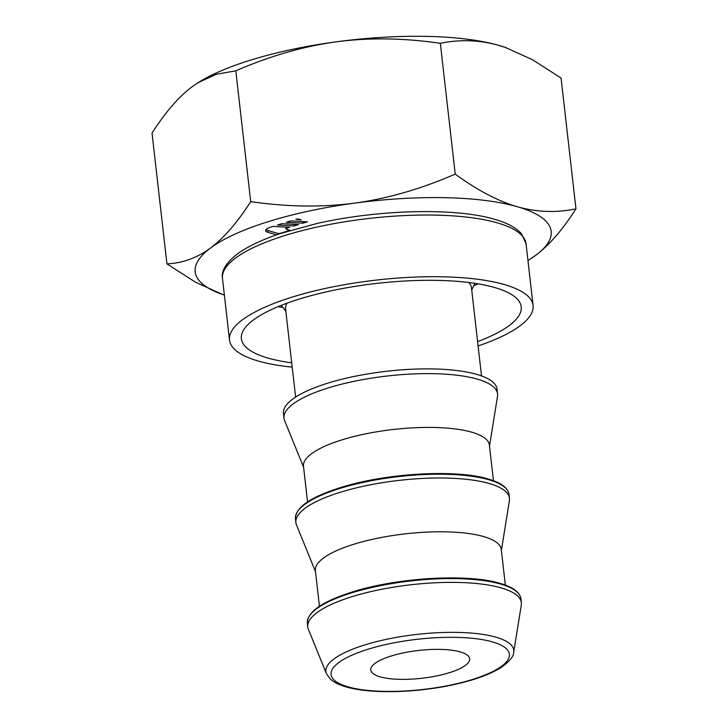 <?xml version="1.0" encoding="UTF-8"?>
<svg xmlns="http://www.w3.org/2000/svg" width="728" height="728" viewBox="0 0 728 728"><rect width="100%" height="100%" fill="white"/><g stroke="black" fill="none" stroke-linecap="round" stroke-linejoin="round"><path stroke-width="1.09" d="M224.388 295.067A179.143 50.405 -6.5 0 1 222.768 294.531A179.143 50.405 -6.5 0 1 210.565 248.002C224.006 237.919 237.392 222.459 250.714 201.62L235.808 70.825C269.988 55.992 303.494 46.319 336.336 41.815C369.196 37.483 403.858 37.983 440.331 43.316C460.032 39.23 479.579 39.94 498.962 45.427L505.55 47.52L532.468 59.705L561.07 78.06L575.966 208.854C562.644 229.693 549.258 245.154 535.817 255.237L529.411 259.587A179.143 50.405 173.5 0 0 535.817 255.237A179.143 50.405 -6.5 0 0 517.335 206.734C536.718 212.23 556.265 212.931 575.966 208.854M222.55 294.449L195.532 282.227L166.93 263.873L152.034 133.078C165.356 112.239 178.742 96.778 192.183 86.696L198.589 82.346A179.143 50.405 -6.5 0 1 250.25 60.224A179.143 50.405 -6.5 0 1 336.336 41.815A179.143 50.405 -6.5 0 1 498.962 45.427A179.143 50.405 -6.5 0 1 505.232 47.402A179.143 50.405 -6.5 0 1 505.45 47.484M527.955 260.488A179.143 50.405 173.5 0 0 529.411 259.587M250.714 201.62C287.187 206.952 321.858 207.453 354.709 203.121A179.143 50.405 173.5 0 0 268.632 221.53A179.143 50.405 173.5 0 0 210.565 248.002C197.097 257.912 182.555 263.199 166.93 263.873M478.096 345.955A152.762 42.988 173.5 0 0 533.078 305.487A152.762 42.988 173.5 0 0 504.222 284.512A152.762 42.988 -6.5 0 0 332.114 287.023A152.762 42.988 -6.5 0 0 229.511 340.076A152.762 42.988 -6.5 0 0 258.367 361.061A152.762 42.988 173.5 0 0 292.192 367.139M278.087 306.67A140.822 39.63 173.5 0 0 282.901 307.416M473.719 285.676A140.822 39.63 173.5 0 0 478.232 283.865M477.595 341.623A140.822 39.63 173.5 0 0 521.212 306.843A140.822 39.63 173.5 0 0 494.612 287.505A140.822 39.63 -6.5 0 0 335.963 289.817A140.822 39.63 -6.5 0 0 241.377 338.729A140.822 39.63 -6.5 0 0 267.977 358.067A140.822 39.63 173.5 0 0 291.701 362.799M455.228 174.11C421.057 188.943 387.551 198.617 354.709 203.121A179.143 50.405 -6.5 0 1 517.335 206.734C497.934 201.074 477.231 190.19 455.228 174.11L440.331 43.316M290.263 230.394L286.586 229.338A2.985 0.837 173.5 0 1 286.022 228.929A2.985 0.837 173.5 0 1 287.251 228.092L289.762 227.3L273.064 226.417L270.68 227.154A12.44 3.504 173.5 0 0 265.574 230.658A12.44 3.504 173.5 0 0 267.922 232.359L276.531 234.835M281.873 223.669L277.486 225.034L294.185 225.926L298.571 224.561L281.873 223.669M290.681 220.93L286.295 222.295L302.994 223.187L307.38 221.822L290.681 220.93M301.237 219.883L298.662 219.137A1.993 0.564 173.5 0 0 295.905 219.301L301.237 219.883M198.116 82.646L216.316 74.265L235.808 70.825M289.99 230.312L280.635 233.224A1.993 0.564 -6.5 0 1 277.878 233.388L267.713 230.467A12.44 3.504 -6.5 0 1 265.938 229.657M294.185 225.926L294.003 224.315M302.994 223.187L302.812 221.576M460.26 651.906A49.759 14.005 -6.5 0 1 469.66 658.74A49.759 14.005 -6.5 0 1 436.236 676.021A49.759 14.005 -6.5 0 1 380.18 676.84A49.759 14.005 -6.5 0 1 370.779 670.006A49.759 14.005 -6.5 0 1 404.195 652.725A49.759 14.005 -6.5 0 1 460.26 651.906M326.417 673.6A94.54 26.599 -6.5 0 1 385.904 639.448A94.54 26.599 -6.5 0 1 495.886 637.173A94.54 26.599 173.5 0 1 513.695 652.261C513.759 656.374 509.618 661.415 501.264 667.394C491.427 673.6 477.632 678.878 459.869 683.219C421.548 692.738 371.389 694.512 346.091 686.895C339.339 685.003 334.106 682.418 330.403 679.133L326.417 673.6L308.372 629.283A107.48 30.248 -6.5 0 1 307.78 626.963A107.48 30.248 -6.5 0 1 379.961 589.635A107.48 30.248 -6.5 0 1 501.055 587.869A107.48 30.248 173.5 0 1 521.357 602.629L520.93 598.835A107.48 30.248 173.5 0 0 500.627 584.074A107.48 30.248 -6.5 0 0 379.534 585.84A107.48 30.248 -6.5 0 0 307.343 623.168C307.234 611.547 323.105 600.882 354.955 591.172C400.2 577.35 468.577 573.646 500.1 583.365C513.058 587.123 519.992 592.283 520.93 598.835M513.695 652.261L521.303 605.032A107.48 30.248 173.5 0 0 521.357 602.629M319.437 606.26L315.379 570.588A93.548 26.326 -6.5 0 1 378.205 538.101A93.548 26.326 -6.5 0 1 483.601 536.563A93.548 26.326 173.5 0 1 501.274 549.403L505.341 585.075M501.392 550.441L509.409 500.655A107.48 30.248 173.5 0 0 509.464 498.252A107.48 30.248 173.5 0 0 489.161 483.492A107.48 30.248 -6.5 0 0 368.077 485.267A107.48 30.248 -6.5 0 0 295.887 522.586L295.45 518.791A107.48 30.248 -6.5 0 1 367.64 481.463A107.48 30.248 -6.5 0 1 488.734 479.697A107.48 30.248 173.5 0 1 509.036 494.458L509.464 498.252M315.497 571.616L296.487 524.915A107.48 30.248 -6.5 0 1 295.887 522.586M307.544 501.883L303.485 466.211A93.548 26.326 -6.5 0 1 366.311 433.724A93.548 26.326 -6.5 0 1 471.708 432.186A93.548 26.326 173.5 0 1 489.38 445.036L493.447 480.698M489.498 446.064L497.515 396.278A107.48 30.248 173.5 0 0 497.579 393.875A107.48 30.248 173.5 0 0 477.277 379.115A107.48 30.248 -6.5 0 0 356.183 380.89A107.48 30.248 -6.5 0 0 283.993 418.218L283.456 413.468A107.48 30.248 -6.5 0 1 355.637 376.139A107.48 30.248 -6.5 0 1 476.731 374.374A107.48 30.248 173.5 0 1 497.033 389.134L497.579 393.875M303.603 467.24L284.593 420.538A107.48 30.248 -6.5 0 1 283.993 418.218M295.614 397.097L285.567 308.936A93.548 26.326 -6.5 0 1 287.023 303.194M481.508 375.912L471.462 287.76A93.548 26.326 173.5 0 0 468.75 282.491M229.511 340.076L222.486 278.405A152.762 42.988 -6.5 0 1 324.642 225.443A152.762 42.988 -6.5 0 1 496.632 222.677A152.762 42.988 -6.5 0 1 497.197 222.832A152.762 42.988 -6.5 0 1 526.053 243.816L533.078 305.487M277.987 234.334L277.878 233.388M267.922 232.359L267.713 230.467M287.251 228.092L287.141 227.163M348.011 686.85A89.735 25.253 173.5 0 0 472.59 679.442A89.735 25.253 173.5 0 0 492.419 641.887A89.735 25.253 -6.5 0 0 367.84 649.303A89.735 25.253 -6.5 0 0 348.011 686.85M311.475 613.331A106.488 29.966 -6.5 0 1 394.185 582.518A106.488 29.966 -6.5 0 1 499.717 583.374M299.581 508.954A106.488 29.966 -6.5 0 1 382.291 478.15A106.488 29.966 -6.5 0 1 487.824 478.997M222.486 278.405C221.112 270.962 226.062 262.817 237.355 253.963C247.684 246.446 262.18 239.576 280.862 233.36L316.889 223.514C378.087 209.564 454.691 207.535 494.003 219.137L494.567 219.301C507.17 222.814 516.207 227.718 521.667 234.006L526.053 243.816M286.022 228.929L285.813 227.091M307.78 626.963L307.343 623.168M295.45 518.791C295.341 507.179 311.22 496.514 343.07 486.795C388.315 472.982 456.693 469.278 488.206 478.988C501.164 482.746 508.108 487.906 509.036 494.458M471.717 289.99L474.811 283.319M285.822 311.165L281.299 305.369"/></g></svg>
